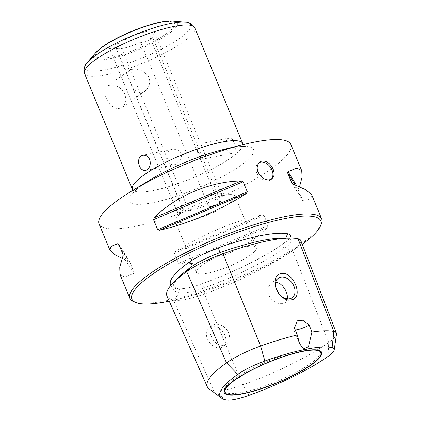 <?xml version="1.0" encoding="UTF-8"?>
<svg xmlns="http://www.w3.org/2000/svg" width="421" height="421" viewBox="0 0 421 421"><rect width="100%" height="100%" fill="white"/><g stroke="black" fill="none" stroke-linecap="round" stroke-linejoin="round"><path stroke-width="0.32" stroke-dasharray="2.1 1.58" d="M132.057 69.339C138.925 68.318 144.571 70.981 148.992 77.317L149.75 80.995L149.245 84.663L147.539 88.378L144.635 91.473L141.761 92.762C136.457 92.662 132.547 88.773 130.021 81.095L128.058 74.959L128.137 72.391L129.615 70.312L132.057 69.339M125.005 94.341L122.816 90.683L119.69 87.747L115.986 85.768L112.196 84.947L108.897 85.352L106.455 86.879L105.018 89.399L104.692 92.757L105.476 96.62L108.044 101.903L110.723 105.155L113.891 107.518L117.296 108.613L120.527 108.255L122.29 107.334L125.163 103.671L126.005 99.945L125.005 94.341M170.263 150.065L172.81 149.245L175.578 149.308L178.541 150.381L180.225 151.776L181.293 153.707L181.546 155.575L181.067 158.038L179.567 160.89L176.083 164.122L174.057 164.853L172.084 164.753L170.347 163.843L168.768 162.032L186.777 205.511A20.761 4.421 -22.5 0 1 187.219 205.19A20.761 4.421 -22.5 0 1 219.657 193.281A20.761 4.421 -22.5 0 1 221.578 194.223A20.761 4.421 -22.5 0 1 217.583 199.144A20.761 4.421 -22.5 0 1 217.115 199.47L219.736 200.87A6.489 1.384 -22.5 0 1 220.493 201.175A6.489 1.384 -22.5 0 1 220.278 201.806A6.489 1.384 -22.5 0 1 219.241 202.712A6.489 1.384 -22.5 0 1 209.684 206.437L207.885 204.585L140.651 42.268A20.761 4.421 157.5 0 1 123.327 48.257A20.761 4.421 157.5 0 1 115.986 47.794L183.219 210.111A20.761 4.421 -22.5 0 1 183.167 209.511L115.933 47.194A6.489 1.384 -22.5 0 1 109.471 48.373A6.489 1.384 -22.5 0 1 112.807 45.594A6.489 1.384 -22.5 0 1 119.543 43.195L167.337 158.591C166.474 154.765 167.447 151.923 170.263 150.065M199.107 155.991L200.606 157.712L202.259 158.722L203.864 158.917L204.795 158.401L205.316 157.049L204.306 152.56L201.254 145.271L200.412 144.082L199.696 143.871L198.975 144.35C197.612 145.919 197.181 148.65 197.681 152.549C199.433 151.381 201.538 156.454 199.107 155.991L217.115 199.47M227.982 138.572L229.371 137.972L230.855 138.262L232.324 139.398L234.639 143.545L235.444 148.424L235.102 150.592L233.802 152.623L232.355 153.239L230.671 153.012L228.777 151.781C227.014 149.997 226.045 147.66 225.872 144.766C225.851 141.872 226.556 139.804 227.982 138.572M219.736 200.87L219.325 202.848L217.978 204.427C215.652 205.958 212.884 206.627 209.684 206.437M99.061 223.919A103.798 22.113 157.5 0 0 167.684 217.762A103.798 22.113 157.5 0 0 270.861 169.079A103.798 22.113 157.5 0 0 290.853 144.477M271.103 179.378A10.378 7.415 -125.4 0 1 270.414 179.967A10.378 7.415 -125.4 0 1 256.815 173.015A10.378 7.415 -125.4 0 1 258.399 163.038A10.378 7.415 -125.4 0 1 259.152 162.59M287.38 298.831L286.07 301.82L285.128 302.673L282.754 303.667L279.581 303.704L276.139 302.662L272.813 300.583L270.072 297.594L268.361 294.063L267.84 290.422L268.482 287.001L270.193 284.191L271.308 283.207L273.829 282.117L275.766 282.017M302.246 244.343A102.24 21.781 -22.5 0 1 301.136 245.138A102.24 21.781 -22.5 0 1 169.258 301.183M321.223 224.314A103.798 22.113 -22.5 0 1 301.694 243.506A103.798 22.113 -22.5 0 1 208.805 288.753A103.798 22.113 -22.5 0 1 134.046 301.846M228.745 203.775A32.438 6.91 157.5 0 0 234.992 196.086A32.438 6.91 157.5 0 0 231.992 194.618A32.438 6.91 157.5 0 0 181.304 213.221A32.438 6.91 157.5 0 0 176.141 217.752A32.438 6.91 157.5 0 0 175.057 220.914A32.438 6.91 157.5 0 0 196.502 218.988A32.438 6.91 157.5 0 0 228.745 203.775M250.09 255.305A32.438 6.91 157.5 0 0 256.336 247.616A32.438 6.91 157.5 0 0 234.892 249.542A32.438 6.91 157.5 0 0 202.648 264.756A32.438 6.91 157.5 0 0 196.402 272.445A32.438 6.91 157.5 0 0 217.846 270.519A32.438 6.91 157.5 0 0 250.09 255.305M224.304 390.367A51.899 11.057 -22.5 0 1 224.33 389.641A51.899 11.057 -22.5 0 1 234.476 378.784A51.899 11.057 -22.5 0 1 283.128 355.408A51.899 11.057 -22.5 0 1 319.46 350.24A51.899 11.057 -22.5 0 1 319.992 350.735M320.376 351.367A51.899 11.057 -22.5 0 1 310.382 363.665A51.899 11.057 -22.5 0 1 258.794 388.009A51.899 11.057 -22.5 0 1 224.482 391.088M119.98 274.413L124.737 277.007L133.699 273.461L134.083 272.213L129.736 261.82M118.833 244.28L129.905 262.125L128.51 260.936L122.137 258.441M178.562 263.357L180.53 264.13C211.142 263.841 246.653 248.822 267.377 227.398L268.161 225.456L263.983 215.368L262.188 214.878C234.992 220.667 199.475 235.686 175.341 251.611L174.383 253.263L178.562 263.357L268.161 225.456M207.885 204.585A20.761 4.421 -22.5 0 1 190.56 210.574A20.761 4.421 -22.5 0 1 183.219 210.111M197.681 152.549L149.881 37.153A6.489 1.384 -22.5 0 1 152.576 37.211A6.489 1.384 -22.5 0 1 151.328 38.748A6.489 1.384 -22.5 0 1 145.108 41.716A6.489 1.384 -22.5 0 1 140.651 42.268M149.881 37.153A20.761 4.421 157.5 0 0 154.344 31.907A20.761 4.421 157.5 0 0 140.267 33.248A20.761 4.421 157.5 0 0 119.543 43.195M176.141 217.752L180.23 212.663L181.046 212.142A6.489 1.384 -22.5 0 1 177.983 212.631A6.489 1.384 -22.5 0 1 177.383 212.337A6.489 1.384 -22.5 0 1 184.977 207.79C180.488 212.252 179.178 213.7 181.046 212.142L183.167 209.511M186.777 205.511L184.977 207.79M167.337 158.591C164.664 158.301 166.763 163.38 168.768 162.032M115.933 47.194A20.761 4.421 157.5 0 0 115.986 47.794M299.552 186.666L298.721 188.945L298.678 190.739L303.009 201.106M292.058 183.419L302.857 200.828L303.909 201.47L310.566 198.691L311.772 194.97M289.716 238.097A34.68 7.389 -22.5 0 1 283.754 243.522A95.067 20.25 -22.5 0 1 202.027 283.786A34.68 7.389 -22.5 0 1 176.667 288.838A2.594 2.426 102.4 0 1 178.194 288.643C175.762 288.064 174.341 287.285 173.931 286.306C173.741 286.017 172.515 283.78 179.92 276.181A93.967 20.019 157.5 0 0 179.462 292.837L173.526 300.147A42.242 8.999 157.5 0 0 204.417 293.995A102.624 21.86 157.5 0 0 292.642 250.532A42.242 8.999 157.5 0 0 300.794 240.565M336.49 334.195A39.706 8.457 -22.5 0 1 328.727 342.505A100.087 21.324 -22.5 0 1 242.685 384.889A39.706 8.457 -22.5 0 1 213.652 390.672A100.087 21.324 -22.5 0 1 208.99 388.762M225.914 399.95L213.652 390.672L173.526 300.147A102.624 21.86 -22.5 0 1 166.984 296.068M295.247 329.932A10.378 2.21 -22.5 0 1 293.69 329.443A10.378 2.21 -22.5 0 1 293.737 328.901A10.378 2.21 -22.5 0 1 294.463 327.97M220.583 347.799A11.935 8.531 -125.4 0 1 208.179 340.4A11.935 8.531 -125.4 0 1 209.211 327.291A11.935 8.531 -125.4 0 1 211.658 326.249A11.935 8.531 -125.4 0 1 224.056 333.642A11.935 8.531 -125.4 0 1 223.03 346.757A11.935 8.531 -125.4 0 1 220.583 347.799M223.54 345.694L226.23 344.478L228.266 342.131L229.392 338.9L229.35 335.174L228.082 331.516L225.793 328.364L222.725 325.933L219.225 324.417L215.81 324.002L212.242 325.133L210.489 327.285L209.884 330.148L210.311 333.6L211.642 337.205L213.673 340.547L216.257 343.325L219.257 345.199L223.54 345.694M202.027 283.786A2.594 0.568 70.3 0 1 202.122 283.686C190.166 287.743 182.188 289.395 178.194 288.643A2.594 2.426 102.4 0 1 179.462 292.837A33.585 7.152 -22.5 0 0 204.017 287.943L204.417 293.995L242.685 384.889L249 395.351M283.754 243.522A2.594 1.852 54.6 0 0 283.222 243.748A2.594 1.852 54.6 0 0 282.828 246.243A2.594 1.852 54.6 0 0 284.801 248.148A93.967 20.019 -22.5 0 1 204.017 287.943A2.594 0.568 70.3 0 0 203.332 285.406A2.594 0.568 70.3 0 0 202.122 283.686C232.487 272.897 264.704 257.015 283.222 243.748C287.222 240.623 289.127 238.786 288.938 238.233L289.243 238.975L288.622 238.765A2.594 2.426 -77.6 0 0 289.111 238.818A33.585 7.152 -22.5 0 1 284.801 248.148L292.642 250.532L328.727 342.505L328.048 356.408M87.373 62.597A57.088 12.162 157.5 0 0 113.475 67.844A57.088 12.162 157.5 0 0 179.714 38.295A57.088 12.162 157.5 0 0 185.045 22.139M84.51 73.507A59.682 12.714 157.5 0 0 123.969 69.97A59.682 12.714 157.5 0 0 183.293 41.974A59.682 12.714 157.5 0 0 194.786 27.828M95.262 53.167A45.315 9.657 157.5 0 0 115.986 57.335A45.315 9.657 157.5 0 0 168.568 33.875A45.315 9.657 157.5 0 0 172.799 21.05M103.924 46.073A42.721 9.099 157.5 0 0 110.797 57.151A42.721 9.099 157.5 0 0 166.411 33.627A42.721 9.099 157.5 0 0 159.538 22.55A42.721 9.099 157.5 0 0 103.924 46.073M132.799 190.376L132.62 193.728L133.289 192.786C134.699 190.95 137.714 188.361 142.335 185.003L150.655 179.583A67.376 14.351 157.5 0 0 142.04 185.198A67.376 14.351 157.5 0 0 152.876 202.669A67.376 14.351 157.5 0 0 240.58 165.574A67.376 14.351 157.5 0 0 223.019 149.608C231.118 147.655 237.397 146.645 241.859 146.571L245.775 146.855L243.285 144.614M132.42 189.176A59.682 12.714 157.5 0 0 171.879 185.635A59.682 12.714 157.5 0 0 231.203 157.643A59.682 12.714 157.5 0 0 242.701 143.498M287.464 238.118A2.594 2.426 -77.6 0 0 288.622 238.765L281.491 238.181A93.967 20.019 -22.5 0 1 289.111 238.818L298.063 238.796M170.794 285.427A95.067 20.25 157.5 0 0 176.667 288.838M122.969 256.163L133.699 273.461M123.011 254.368L134.083 272.213M120.148 247.453L128.51 260.936M175.341 251.611L262.188 214.878M174.383 253.263L263.983 215.368M180.53 264.13L267.377 227.398M298.721 188.945L296.542 185.435M298.678 190.739L295.026 184.851M303.909 201.47L293.179 184.172M129.615 70.312L107.271 86.179M172.315 149.329L142.856 155.196M229.156 138.004L199.696 143.871M259.852 162.006L258.399 163.038M278.323 278.228L271.308 283.207M234.992 196.086L256.336 247.616M319.46 350.24L320.691 351.156M219.657 193.281L231.992 194.618M154.344 31.907L201.969 146.871M203.748 151.171L221.578 194.223M177.383 212.337L109.471 48.373M220.493 201.175L152.576 37.211M224.33 389.641L224.109 391.162M175.057 220.914L196.402 272.445M292.142 297.694L285.128 302.678M299.405 343.241L293.69 329.443M297.305 320.828L293.737 328.901M271.866 178.936L270.414 179.967M118.748 244.106L129.768 261.867M302.941 201.001L291.927 183.24M180.12 212.863L177.983 212.631M218.852 203.58L220.278 201.806M232.492 153.218L203.864 158.917M174.231 164.821L145.608 170.521M144.635 91.473L122.29 107.334M226.061 344.604L223.03 346.757M212.242 325.133L209.211 327.291"/><path stroke-width="0.63" d="M147.071 169.9L148.645 168.395L149.771 166.253L150.302 163.695L150.113 161.048L149.234 158.67L147.787 156.796L145.934 155.56L143.866 155.102L141.251 155.844C139.398 157.159 138.509 159.264 138.583 162.153C138.772 165.053 139.74 167.39 141.488 169.163L143.203 170.305L145.056 170.605L147.071 169.9M321.681 218.904L311.772 194.97L305.935 189.787L293.179 184.172L291.79 182.982L287.611 172.894L287.99 171.647L296.952 168.1L301.715 170.694L290.853 144.477A103.798 22.113 157.5 0 0 243.812 144.482A103.798 22.113 157.5 0 0 132.331 190.66A103.798 22.113 157.5 0 0 119.054 199.312A103.798 22.113 157.5 0 0 99.061 223.919L109.923 250.137L111.123 246.411L117.785 243.638L118.833 244.28L123.011 254.368L122.969 256.163L119.743 267.219L119.98 274.413L129.894 298.347A103.798 22.113 -22.5 0 1 149.881 273.745A103.798 22.113 -22.5 0 1 253.058 225.061A103.798 22.113 -22.5 0 1 321.681 218.904A103.798 22.113 -22.5 0 1 321.223 224.314L320.37 226.235A102.24 21.781 -22.5 0 1 302.246 244.343M259.152 162.59A10.378 7.415 -125.4 0 1 271.998 169.989A10.378 7.415 -125.4 0 1 271.103 179.378M273.182 169.147L271.508 166.116L269.224 163.559L266.556 161.775L263.767 160.99L261.167 161.317L259.036 162.706L257.626 165L257.12 167.926L257.62 171.131L259.736 175.157L262.183 177.599L265.046 179.246L267.977 179.93L270.598 179.593L271.866 178.936L273.85 176.115L274.166 173.315L273.182 169.147M291.658 299.768C278.376 303.031 267.835 276.155 281.317 273.534C293.426 271.071 304.046 297.931 291.658 299.768M289.695 298.736A11.935 8.531 -125.4 0 1 277.297 291.343A11.935 8.531 -125.4 0 1 278.323 278.228A11.935 8.531 -125.4 0 1 280.77 277.186A11.935 8.531 -125.4 0 1 293.169 284.585A11.935 8.531 -125.4 0 1 292.142 297.694A11.935 8.531 -125.4 0 1 289.695 298.736M169.258 301.183A102.24 21.781 -22.5 0 1 136.004 302.604A102.24 21.781 -22.5 0 1 151.602 274.924A102.24 21.781 -22.5 0 1 263.046 223.983A102.24 21.781 -22.5 0 1 320.37 226.235M136.004 302.604L134.046 301.846A103.798 22.113 -22.5 0 1 129.894 298.347M234.408 380.137A52.688 11.225 -22.5 0 1 283.801 356.403A52.688 11.225 -22.5 0 1 320.691 351.156A52.688 11.225 -22.5 0 1 311.472 364.791A52.688 11.225 -22.5 0 1 256.168 390.414A52.688 11.225 -22.5 0 1 224.109 391.162A52.688 11.225 -22.5 0 1 234.408 380.137M319.992 350.735A51.899 11.057 -22.5 0 1 320.376 351.367L320.891 352.603A51.899 11.057 -22.5 0 1 310.893 364.907A51.899 11.057 -22.5 0 1 259.304 389.246A51.899 11.057 -22.5 0 1 224.993 392.325A51.899 11.057 -22.5 0 1 268.709 362.249A51.899 11.057 -22.5 0 1 320.891 352.603M122.137 258.441L113.823 254.116L109.923 250.137M118.68 244.001L118.833 244.28M247.311 191.839L246.348 193.497C222.214 209.421 186.703 224.44 159.501 230.229L157.712 229.74L153.533 219.646L154.318 217.704C175.041 196.286 210.553 181.267 241.159 180.972L243.133 181.751L247.311 191.839L157.712 229.74M301.715 170.694L302.078 177.046L299.552 186.666M221.63 398.192L208.99 388.762A100.087 21.324 -22.5 0 1 207.269 386.694A100.087 21.324 -22.5 0 1 226.503 362.865A39.706 8.457 -22.5 0 1 260.636 346.051A100.087 21.324 -22.5 0 1 297.273 334.99L294.463 327.97L297.305 320.828L302.731 320.26L309.177 325.038L311.914 332.074A100.087 21.324 -22.5 0 1 333.827 331.469A39.706 8.457 -22.5 0 1 336.395 333.137A39.706 8.457 -22.5 0 1 336.49 334.195L334.221 349.809A31.564 6.725 157.5 0 0 332.101 347.641A91.952 19.587 157.5 0 0 264.856 361.034A31.564 6.725 157.5 0 0 237.723 374.401A91.952 19.587 157.5 0 0 221.63 398.192A91.952 19.587 157.5 0 0 225.914 399.95A31.564 6.725 157.5 0 0 249 395.351A91.952 19.587 157.5 0 0 328.048 356.408A31.564 6.725 157.5 0 0 334.221 349.809M336.395 333.137L300.794 240.565A42.242 8.999 157.5 0 0 298.063 238.796A102.624 21.86 157.5 0 0 289.737 238.097A102.624 21.86 157.5 0 0 223.014 253.742A42.242 8.999 157.5 0 0 186.703 271.629L226.503 362.865L237.723 374.401M311.914 332.074L308.456 346.825L303.315 348.867L299.505 343.483L297.273 334.99M224.993 392.325L224.482 391.088A51.899 11.057 -22.5 0 1 224.304 390.367M207.269 386.694L166.984 296.068A102.624 21.86 -22.5 0 1 174.031 281.954A102.624 21.86 -22.5 0 1 186.703 271.629L191.523 266.725A93.967 20.019 157.5 0 0 179.92 276.181L174.031 281.954M275.766 282.017L279.849 283.538L282.654 285.985L285.006 289.253L286.648 292.832L287.432 296.284L287.38 298.831M309.177 325.038A10.378 2.21 -22.5 0 1 295.247 329.932M264.856 361.034L260.636 346.051L223.014 253.742L220.394 252.505A2.594 0.568 -109.7 0 1 219.325 250.795A2.594 0.568 -109.7 0 1 218.688 247.732A34.68 7.389 -22.5 0 0 188.871 262.42A2.594 1.852 -125.4 0 1 191.739 264.388A2.594 1.852 -125.4 0 1 191.523 266.725A33.585 7.152 -22.5 0 1 220.394 252.505A93.967 20.019 -22.5 0 1 281.491 238.181L289.737 238.097A34.68 7.389 -22.5 0 0 288.206 233.887A2.594 2.426 -77.6 0 0 287.464 238.118M218.688 247.732A95.067 20.25 -22.5 0 1 288.206 233.887M172.799 21.05A45.315 9.657 157.5 0 0 102.287 47.078A45.315 9.657 157.5 0 0 95.262 53.167L102.861 46.526C120.348 33.906 158.77 19.377 172.799 21.05L185.045 22.139A57.088 12.162 157.5 0 0 96.22 54.925A57.088 12.162 157.5 0 0 87.373 62.597C84.479 65.281 83.521 68.918 84.51 73.507L132.799 190.376M185.045 22.139C188.992 21.987 192.239 23.886 194.786 27.828A59.682 12.714 157.5 0 0 155.328 31.37A59.682 12.714 157.5 0 0 96.004 59.361A59.682 12.714 157.5 0 0 84.51 73.507M194.786 27.828L242.701 143.498A59.682 12.714 157.5 0 0 203.243 147.034A59.682 12.714 157.5 0 0 143.914 175.031A59.682 12.714 157.5 0 0 132.42 189.176M243.812 144.482L223.019 149.608A67.376 14.351 157.5 0 0 150.655 179.583L132.331 190.66M298.063 238.796L333.827 331.469L332.101 347.641M188.871 262.42A95.067 20.25 157.5 0 0 170.794 285.427M117.785 243.638L120.148 247.453M296.542 185.435L287.99 171.647M295.026 184.851L287.611 172.894M246.348 193.497L159.501 230.229M243.133 181.751L153.533 219.646M241.159 180.972L154.318 217.704M95.262 53.167L87.373 62.597M242.701 143.498L243.285 144.614"/></g></svg>
